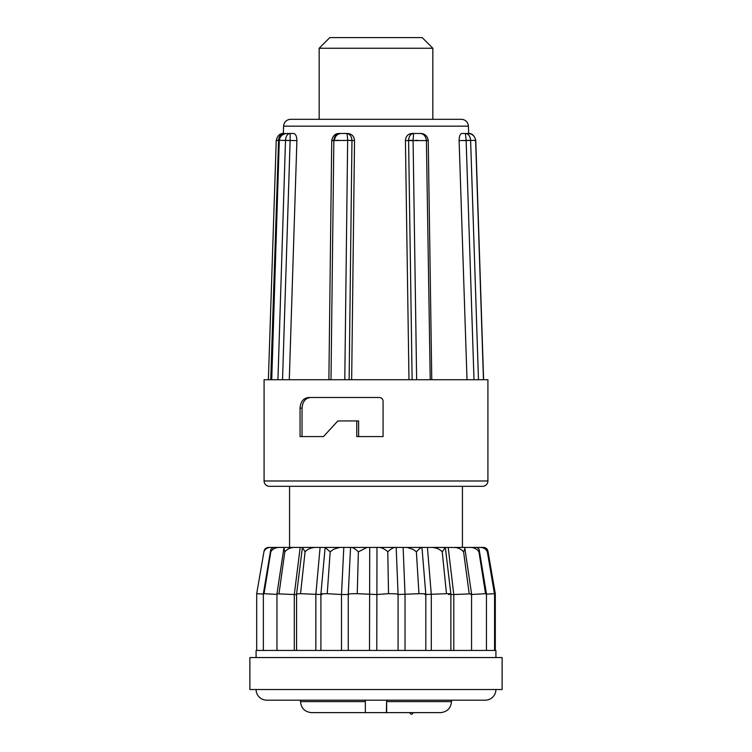 <?xml version="1.0" encoding="UTF-8"?>
<svg xmlns="http://www.w3.org/2000/svg" width="752" height="752" viewBox="0 0 752 752"><rect width="100%" height="100%" fill="white"/><g stroke="black" fill="none" stroke-linecap="round" stroke-linejoin="round"><path stroke-width="1.13" d="M468.402 126.167L283.598 126.167A7.106 7.106 0 0 1 290.704 119.314L461.296 119.314A7.106 7.106 0 0 1 468.402 126.167L468.656 133.518M269.413 486.309A5.33 5.33 0 0 1 264.084 480.989L487.916 480.989A5.33 5.33 0 0 1 482.587 486.309L269.413 486.309M495.906 689.528A10.66 10.66 0 0 1 485.247 700.187L266.753 700.187A10.66 10.66 0 0 1 256.094 689.528M386.66 700.187L386.331 712.623L440.484 712.623C447.158 711.956 450.824 708.281 451.491 701.607L451.491 700.187L473.619 700.187M283.598 126.167L283.316 134.307M279.058 140.304L279.058 140.304C280.064 135.595 282.761 133.32 287.17 133.48L293.628 133.48C295.668 133.903 296.767 136.272 296.899 140.586L289.294 379.732M334.49 140.586C334.903 136.272 337.093 133.903 341.07 133.48L346.446 133.48C347.095 133.715 347.49 135.999 347.64 140.342L354.53 140.586L351.663 379.732M328.878 379.732L331.735 140.304C332.986 135.445 335.665 133.17 339.772 133.48L347.744 133.48C351.88 133.903 354.145 136.272 354.53 140.586M408.975 379.732L405.422 140.586C405.779 136.272 407.969 133.903 411.983 133.48L418.422 133.48M467.011 379.732L459.115 140.586C459.218 136.272 460.121 133.903 461.813 133.48L465.394 133.48C468.411 133.79 470.15 136.074 470.611 140.342L475.762 140.474L483.611 379.732M487.916 480.989L487.916 379.732L264.084 379.732L264.084 480.989M376 397.498L379.234 397.498C381.499 397.648 382.777 398.833 383.078 401.051L383.078 436.574L356.768 436.574L356.768 420.941L337.817 420.941L323.492 436.574L300.048 436.574L300.048 408.148C300.593 401.568 303.498 398.015 308.752 397.498L376 397.498M319.158 48.26L329.818 37.6L422.182 37.6L432.842 48.26L319.158 48.26L319.158 119.314M432.842 48.26L432.842 119.314M289.558 486.309L289.558 547.418L288.683 547.418M462.442 486.309L462.442 547.409M448.521 594.522C452.215 593.93 451.529 593.657 446.481 593.695L424.899 594.522C426.91 593.93 424.927 593.657 418.967 593.695L397.949 594.522C398.137 593.93 394.997 593.657 388.53 593.695L376.78 594.522L357.247 593.695L358.375 551.846C355.621 549.148 353.327 547.672 351.494 547.418L343.814 547.418L341.502 594.522L327.233 593.695L330.166 551.846L325.118 547.418L320.907 594.118L320.907 650.452M477.125 547.418L479.09 549.214L478.949 551.846C477.182 549.148 474.427 547.672 470.705 547.418L464.21 547.418C465.103 547.672 464.896 549.148 463.58 551.846C461.521 549.421 458.814 547.964 455.458 547.494L442.919 547.418L445.325 547.418L442.242 551.846C440.926 550.323 439.018 549.11 436.517 548.208L432.644 547.418L421.722 547.418C420.631 547.672 418.855 549.148 416.382 551.846L413.403 549.515L407.086 547.418L403.128 547.418L405.027 594.522L405.027 650.452M431.3 650.452L431.3 594.522L427.418 547.418M403.128 547.418L394.997 547.418C393.005 547.672 390.598 549.139 387.778 551.846L387.6 551.507C384.629 549.063 381.894 547.7 379.403 547.418L376.987 547.418L376.78 650.452M471.56 650.452L471.56 593.817L453.794 594.522L448.201 547.418M376.987 547.418L369.721 547.418L369.505 650.452M369.721 547.418L366.976 547.418L358.375 551.846M343.814 547.418L339.575 547.418L333.709 549.214L330.166 551.846M320.907 594.522L300.537 593.695L305.077 551.846L302.407 547.494L305.209 547.418L300.198 547.418L294.295 594.522L276.962 593.798L283.88 548.208L284.707 547.418L288.928 547.418L278.776 547.418C275.1 547.672 272.44 549.148 270.795 551.846L264.055 593.695L263.35 593.713L270.776 549.515L273.155 547.418L278.588 547.418L270.25 547.418C266.988 547.672 264.883 549.139 263.924 551.846L263.98 551.507C264.366 549.063 265.907 547.7 268.614 547.418L272.196 547.418M339.575 547.418L314.656 547.418L311.309 548.011C308.564 548.932 306.487 550.21 305.077 551.846M300.537 593.695L296.589 593.93L302.407 547.494M479.09 549.214L486.459 593.723L485.538 593.695L486.459 593.723L486.459 650.452M494.562 593.742L495.305 593.685L495.305 650.452M493.857 593.76L494.562 593.685L494.562 650.452M495.906 657.558L495.906 650.452L256.094 650.452L256.094 657.558M502.12 657.558L249.88 657.558L249.88 689.528L502.12 689.528L502.12 657.558M300.509 700.187L300.509 701.607L365.34 701.607L365.34 700.187M365.34 701.607L365.34 712.304L365.34 701.607M386.66 712.304L386.66 701.607L451.491 701.607M300.509 701.607C301.176 708.281 304.842 711.956 311.516 712.623L386.331 712.623M487.24 551.31L494.562 593.685L486.459 594.146M478.949 551.846L485.538 593.695L470.996 594.522M453.794 650.452L453.794 594.522L450.871 594.522M357.247 593.695C350.846 593.657 347.922 593.93 348.477 594.522L341.502 594.522L341.502 650.452M350.554 547.418L348.251 594.343L348.251 650.452M327.233 593.695C321.414 593.657 319.694 593.93 322.053 594.522M315.849 650.452L315.849 594.522L320.098 547.418M296.589 594.522L294.295 594.522L294.295 650.452M276.962 594.4L264.055 593.695M263.35 594.071L256.752 593.695M279.34 547.418L278.531 547.418M277.009 547.418L275.486 547.418M272.299 547.418L268.943 547.418M263.924 551.846L256.695 593.685L256.695 650.452M270.795 551.846L270.776 549.515M278.992 593.695L284.829 551.846L283.88 548.208M300.198 547.418L293.919 547.418C290.093 547.672 287.057 549.148 284.829 551.846M467.293 547.418L463.072 547.418M476.956 547.418L475.828 547.418M483.367 547.418L483.386 547.418C486.168 547.672 487.728 549.148 488.076 551.846L495.305 593.685M483.386 547.418L476.11 547.418M473.92 547.418L476.918 547.418M479.08 547.418L483.057 547.418C485.698 547.672 487.117 549.148 487.305 551.846C486.215 549.148 483.978 547.672 480.613 547.418L483.057 547.418M487.193 550.981L494.431 593.695M469.182 593.695L463.58 551.846M454.34 547.418L464.21 547.418L464.811 548.011L471.56 593.817M388.53 593.695L387.778 551.846M446.481 593.695L442.242 551.846M432.644 547.418L445.344 547.437L450.871 593.967L450.871 650.452M418.967 593.695L416.382 551.846M421.722 547.418L407.086 547.418M394.997 547.418L379.403 547.418M366.976 547.418L351.494 547.418M314.656 547.418L302.473 547.418M293.919 547.418L284.707 547.418M278.776 547.418L273.155 547.418M270.25 547.418L268.614 547.418M477.116 547.418L470.705 547.418M287.17 133.48L290.178 133.48L287.17 133.48C282.658 133.79 280.035 136.074 279.302 140.342L296.899 140.586M331.933 140.586L351.974 140.342L349.125 379.732M405.422 140.586L427.897 140.586M459.115 140.586L470.611 140.464L466.146 140.342L465.394 133.48L467.819 133.48C472.256 133.715 474.86 135.999 475.612 140.342L475.753 140.314C474.371 135.332 471.73 133.057 467.819 133.48L465.394 133.48L467.819 133.48M356.768 420.941L358.619 420.941L358.619 436.574M310.661 397.498C305.462 397.987 302.586 401.54 302.031 408.148L302.031 436.574M290.122 140.342L290.178 133.48C287.499 133.715 285.939 135.999 285.516 140.342L290.122 140.586L282.536 379.732M330.429 379.732L331.002 379.732L333.85 140.464M331.942 140.342L333.85 140.342C334.433 136.074 336.407 133.79 339.772 133.48L346.446 133.48C349.783 133.875 351.616 136.159 351.974 140.342M408.59 140.342C408.909 136.168 410.573 133.875 413.591 133.48L413.092 140.342L408.59 140.342L412.124 379.732M413.591 133.48L420.03 133.48C423.63 133.715 425.745 135.999 426.384 140.342L427.897 140.342M430.219 379.732L426.393 140.464M464.125 140.586L466.146 140.586L474.004 379.732L478.469 379.732L470.611 140.464M417.501 140.342L415.63 140.342M338.908 140.342L336.37 140.342M268.389 379.732L276.247 140.314C277.629 135.332 280.27 133.057 284.181 133.48C280.787 133.875 278.926 136.159 278.578 140.342L276.388 140.342M276.379 140.464L278.578 140.342M270.729 379.732L278.578 140.586M461.813 133.48L464.238 133.48M346.446 133.48L339.772 133.48M277.939 379.732L285.506 140.464M279.293 140.464L271.726 379.732M344.792 379.732L347.65 140.464M413.092 140.464L416.636 379.732M483.47 379.732L475.621 140.464M302.031 408.148L300.048 408.148M409.755 712.623C410.93 714.776 412.115 714.776 413.309 712.623M421.957 547.418L425.811 594.165L425.811 650.452M398.081 594.39L398.081 650.452M296.589 593.939L296.589 650.452M276.962 593.798L276.962 650.452M263.35 593.713L263.35 650.452M398.081 594.381L396.182 547.418M279.048 140.474L271.481 379.732M431.77 379.732L428.226 140.304C427.296 135.708 424.56 133.442 420.03 133.48"/></g></svg>
